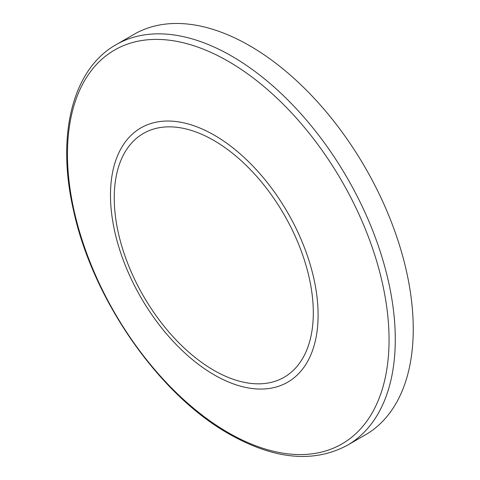 <?xml version="1.0" encoding="UTF-8"?>
<svg xmlns="http://www.w3.org/2000/svg" width="480" height="480" viewBox="0 0 480 480"><rect width="100%" height="100%" fill="white"/><g stroke="black" fill="none" stroke-linecap="round" stroke-linejoin="round"><path stroke-width="0.72" d="M249.714 45.756A231.27 133.524 60 0 1 400.8 249.558A231.27 133.524 60 0 1 365.352 434.88L347.382 445.254A231.27 133.524 60 0 0 382.83 259.932A231.27 133.524 60 0 0 231.744 56.13A231.27 133.524 60 0 0 116.112 44.676L134.082 34.302A231.27 133.524 60 0 1 249.714 45.756M213.774 140.412A140.76 81.27 60 0 1 313.308 312.804A140.76 81.27 60 0 1 213.774 370.272A140.76 81.27 60 0 1 114.24 197.88A140.76 81.27 60 0 1 213.774 140.412M214.29 135.174A146.808 84.762 60 0 1 318.102 314.976A146.808 84.762 60 0 1 214.29 374.916A146.808 84.762 60 0 1 110.484 195.108A146.808 84.762 60 0 1 214.29 135.174M228.252 61.308A227.4 131.292 60 0 1 389.052 339.816A227.4 131.292 60 0 1 228.252 432.654A227.4 131.292 60 0 1 67.458 154.146A227.4 131.292 60 0 1 228.252 61.308M116.112 44.676C72.324 69.246 56.226 135.552 73.488 210.252C92.484 299.088 158.832 394.614 229.206 434.052C274.32 459.546 313.71 463.278 347.382 445.254"/></g></svg>
